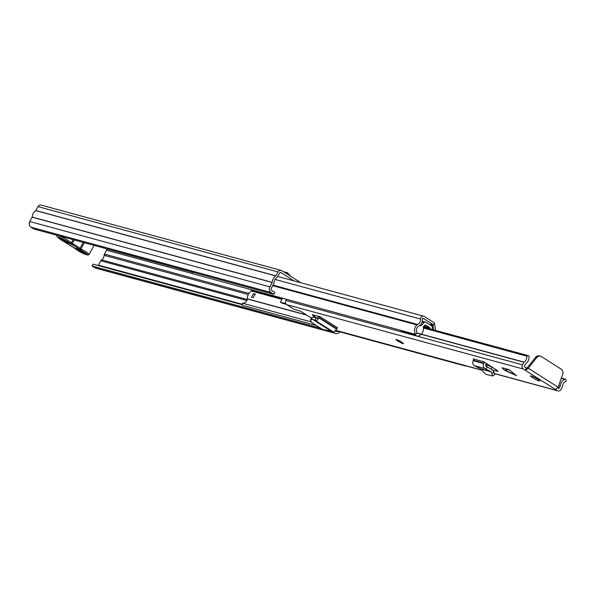 <?xml version="1.0" encoding="UTF-8"?>
<svg xmlns="http://www.w3.org/2000/svg" width="596" height="596" viewBox="0 0 596 596"><rect width="100%" height="100%" fill="white"/><g stroke="black" fill="none" stroke-linecap="round" stroke-linejoin="round"><path stroke-width="0.89" d="M281.238 270.42L41.184 205.106A3.136 2.771 -74.8 0 0 37.995 206.633L35.782 210.611A7.226 6.385 -74.8 0 0 32.229 217.078L29.8 221.541A4.179 3.688 -74.8 0 0 30.947 227.173L33.786 228.976L273.84 294.29L271.001 292.487A4.179 3.688 -74.8 0 1 269.854 286.855L272.283 282.392A7.226 6.385 -74.8 0 1 275.836 275.926L278.056 271.947A3.136 2.771 -74.8 0 1 281.915 270.718L300.876 282.765M105.917 248.599L106.304 248.845A1.021 0.901 -74.8 0 1 106.587 250.216L104.442 254.112A2.332 2.056 105.2 0 0 104.121 255.319A5.111 4.507 -74.8 0 1 101.611 259.886A2.332 2.056 105.2 0 0 100.784 260.772L98.385 265.131A2.056 1.818 -74.8 0 1 98.116 265.518M273.84 294.29L274.853 292.442L272.014 290.639A2.056 1.818 -74.8 0 1 271.448 287.868L273.847 283.51A2.332 2.056 105.2 0 0 274.167 282.31A5.111 4.507 -74.8 0 1 276.686 277.743A2.332 2.056 105.2 0 0 277.505 276.857L279.651 272.961A1.021 0.901 -74.8 0 1 280.902 272.558L294.029 280.902M339.802 331.838A4.179 3.688 -74.8 0 1 335.801 333.492L95.747 268.178A4.179 3.688 -74.8 0 1 94.846 267.775L92.007 265.972L93.021 264.132L242.408 304.772M92.007 265.972L320.611 328.173M328.716 330.378L332.076 331.257M335.801 333.492A4.179 3.688 -74.8 0 1 334.9 333.089L332.061 331.287M337.664 331.257A2.056 1.818 -74.8 0 1 335.913 331.249L335.228 330.81M283.428 271.679L287.644 272.826L291.176 276.827M75.379 248.681L78.024 250.611C83.298 254.388 92.149 256.794 84.55 252.384L67.326 241.44C58.155 236.403 55.979 235.807 60.792 239.659L75.379 248.681A1.058 0.954 133.7 0 1 75.066 248.428M61.433 238.616L59.987 238.229L66.99 242.676A6.779 0.842 28.8 0 0 66.804 242.699A6.779 0.842 28.8 0 0 69.948 245.403A6.779 0.842 28.8 0 0 76.914 248.979L83.917 253.427L85.355 253.821L78.359 249.374A6.779 0.842 28.8 0 0 78.627 249.195A6.779 0.842 28.8 0 0 75.744 246.856A6.779 0.842 28.8 0 0 68.428 243.064L61.433 238.616M76.713 247.496L76.914 248.979M83.917 253.427L84.133 253.039M509.207 369.684L502.018 367.725L504.305 370.027L509.207 369.684L516.054 375.45M401.637 342.097A4.239 0.521 -151.2 0 0 396.005 339.534A4.239 0.521 -151.2 0 0 397.8 341.054A4.239 0.521 -151.2 0 0 403.432 343.616A4.239 0.521 -151.2 0 0 401.637 342.097M537.51 379.063A5.297 0.656 -151.2 0 0 530.47 375.86A5.297 0.656 -151.2 0 0 532.712 377.76A5.297 0.656 -151.2 0 0 539.752 380.963A5.297 0.656 -151.2 0 0 537.51 379.063M423.294 327.077L528.384 355.67A1.058 0.939 105.2 0 1 529.047 356.55A7.651 6.757 -74.8 0 1 525.516 363.992L524.391 366.033A0.596 0.521 -74.8 0 0 524.554 366.838L526.73 368.134L525.516 370.347L528.25 368.224L526.73 368.134M557.744 387.929L558.467 388.383A0.596 0.521 -74.8 0 0 559.197 388.152L560.322 386.111A7.651 6.757 -74.8 0 1 564.68 379.198L561.283 378.274M486.068 364.067L487.245 364.804A4.239 0.521 -151.2 0 0 492.229 367.27L492.423 367.322M314.71 315.306L314.137 316.357L317.206 318.316M314.137 316.357A4.239 0.521 28.8 0 1 312.341 314.837A4.239 0.521 28.8 0 1 312.788 314.837L318.614 316.32A3.606 1.632 -57.6 0 0 318.041 317.221L317.817 317.616A1.058 0.477 122.4 0 1 316.796 318.398L316.178 318.093L314.956 320.313L315.485 320.574A3.606 1.632 -57.6 0 0 318.972 317.929L319.188 317.534A1.058 0.477 122.4 0 1 320.179 316.744L318.614 316.32M492.75 369.96L497.407 371.226A4.239 0.521 28.8 0 0 497.928 371.241A4.239 0.521 28.8 0 0 496.259 369.803L483.699 361.757A1.058 0.939 105.2 0 1 483.989 363.188L483.773 363.582A3.606 3.181 -74.8 0 0 485.002 368.574L486.016 369.088L487.237 366.868L492.981 370.28L494.68 374.43L492.825 375.994L491.134 371.844L486.016 369.088M311.298 318.011L300.585 311.201L294.044 309.317L286.743 304.675L523.34 369.043L557.253 390.596A3.136 2.771 -74.8 0 0 561.112 389.367L562.579 386.595A5.111 4.507 -74.8 0 1 566.2 381.209L565.947 379.875A1.058 0.939 105.2 0 0 564.68 379.198M286.743 304.675A3.136 2.771 -74.8 0 1 285.879 300.444L286.527 299.274M526.506 368.075L525.285 370.28M523.34 369.043A3.136 2.771 -74.8 0 1 522.483 364.819L524.033 362.1A5.111 4.507 -74.8 0 0 526.678 356.095L527.885 355.685L423.324 327.241M528.384 355.67A1.058 0.939 105.2 0 0 527.885 355.685M423.428 328.001L526.678 356.095M558.713 385.679L560.322 386.111M558.169 387.244L528.25 368.224L536.72 357.645A4.239 3.74 105.2 0 1 540.587 356.244A4.239 3.74 105.2 0 1 541.496 356.646L561.223 369.177A4.239 3.74 105.2 0 1 562.706 374.161L558.169 387.244L555.539 389.426M536.72 357.645L535.566 357.332L527.095 367.911M535.566 357.332A4.239 3.74 -74.8 0 1 539.432 355.931L540.587 356.244M492.825 375.994L485.837 374.303L480.458 368.723L474.438 365.706A3.606 3.181 -74.8 0 1 473.209 360.707L473.425 360.312A1.058 0.939 105.2 0 0 473.135 358.881L483.699 361.757M486.291 363.404A3.606 3.181 -74.8 0 1 485.904 364.402L485.688 364.797A1.058 0.939 105.2 0 0 486.045 366.264L487.237 366.868M314.956 320.313L312.609 319.203L311.216 319.709L310.449 320.432L311.939 322.66L322.592 329.432L328.247 330.534L329.782 330.117L333.03 331.719A3.606 1.632 -57.6 0 0 336.517 329.081L336.74 328.687A1.058 0.477 122.4 0 1 337.723 327.897L320.179 316.744M310.449 320.432L311.149 318.294L313.056 317.087L316.178 318.093M504.305 370.027L504.745 370.28M250.365 289.433L251.803 290.349L282.34 298.656M429.738 324.641L432.845 325.49A0.425 0.372 -74.8 0 1 433.016 325.766L433.605 329.886M432.845 325.49L430.781 324.179L433.665 324.962L423.063 318.219A0.425 0.372 -74.8 0 0 422.482 318.666A7.122 6.288 -74.8 0 1 418.221 326.422A0.425 0.372 -74.8 0 0 418.109 326.496A5.088 4.492 -74.8 0 0 417.029 333.142L415.412 334.341A7.212 6.37 -74.8 0 1 416.939 324.932A2.54 2.242 -74.8 0 1 417.61 324.477A4.999 4.418 -74.8 0 0 420.605 319.031A2.54 2.242 -74.8 0 1 424.076 316.379L434.678 323.121L433.665 324.962M335.392 330.638L465.126 365.937A7.212 6.37 105.2 0 0 466.072 365.907M251.803 290.349A0.425 0.372 105.2 0 1 251.721 291.101A7.122 6.288 105.2 0 0 247.452 298.857A0.425 0.372 105.2 0 1 247.444 298.998A5.088 4.492 105.2 0 1 242.55 303.222L242.356 305.323L316.334 325.453M434.223 323.941A2.54 2.242 -74.8 0 1 434.879 325.304L435.616 330.43M415.412 334.341L192.635 273.728A7.212 6.37 -74.8 0 1 191.949 272.007M242.55 303.222L310.926 321.825M251.519 297.233L253.404 297.747A7.122 6.288 105.2 0 1 255.393 294.148L253.501 293.634L251.519 297.233M253.501 293.634A4.239 0.521 -151.2 0 0 254.038 293.984A4.239 0.521 -151.2 0 0 255.006 294.573M282.586 298.201L280.418 302.15L282.012 303.163L286.311 304.332M280.418 302.15L285.789 303.61M400.996 330.422A6.34 5.595 -74.8 0 0 401.197 330.944A2.526 2.228 105.2 0 0 402.576 332.173L417.021 336.107A2.526 2.228 -74.8 0 1 415.65 334.87A6.34 5.595 -74.8 0 1 415.434 334.319M418.981 326.019A6.34 5.595 -74.8 0 1 421.372 325.565L423.786 322.779A2.123 1.87 -74.8 0 1 426.118 322.339L431.497 325.759A2.123 1.87 -74.8 0 1 432.368 327.591L432.271 329.521M421.178 334.289A7.234 6.392 -74.8 0 1 418.049 336.114A2.526 2.228 -74.8 0 1 417.021 336.107M429.858 328.865L430.059 328.47A1.058 0.939 -74.8 0 0 429.627 327.554L425.775 325.111A1.058 0.939 -74.8 0 0 424.613 325.319L423.249 326.876A7.234 6.392 -74.8 0 1 421.305 334.155M421.372 325.565L420.046 325.207M430.059 328.5L423.413 326.69L430.059 328.47M106.304 248.845L191.986 272.156M280.44 272.439L280.902 272.558M98.385 265.131L242.453 304.325M101.611 259.886L247.31 299.527M100.784 260.772L246.9 300.526M104.121 255.319L248.249 294.528M104.442 254.112L248.919 293.426M106.587 250.216L192.575 273.616M29.8 221.541L269.854 286.855M30.947 227.173L271.001 292.487M32.199 217.182L272.253 282.497M32.229 217.078L272.283 282.392M35.782 210.611L275.836 275.926M35.857 210.53L275.911 275.844M37.995 206.633L278.056 271.947M94.846 267.775L323.956 330.117M325.833 330.624L334.9 333.089M286.415 273.579L287.644 272.826M84.356 242.736L80.937 248.957A8.269 1.021 28.8 0 1 85.541 251.594A8.269 1.021 28.8 0 1 89.035 254.559L94.086 245.381M80.534 250.082L80.937 248.957L79.953 248.331L83.202 242.423M78.583 248.837A1.058 0.954 -46.3 0 0 79.953 248.331A8.269 1.021 -151.2 0 0 76.929 246.118A8.269 1.021 -151.2 0 0 72.317 243.481L71.922 244.613M73.427 247.437L77.964 250.581C84.252 254.432 87.947 255.758 89.035 254.559M69.963 243.369A1.058 0.954 -46.3 0 0 71.341 242.855A8.269 1.021 -151.2 0 0 68.309 240.65A8.269 1.021 -151.2 0 0 57.32 235.644C56.054 235.852 57.194 237.186 60.732 239.637L73.442 247.459M74.247 239.979L72.317 243.481L71.341 242.855L73.092 239.666M505.311 370.302L516.389 375.368M335.682 330.311L481.434 369.967M494.784 373.603L557.253 390.596M416.932 332.963L524.033 362.1M417.006 333.157L523.899 362.241M285.879 300.444L522.483 364.819M557.849 387.787L559.197 388.152M473.425 360.312L483.989 363.188M473.209 360.707L483.773 363.582M474.438 365.706L485.002 368.574M480.458 368.723L490.799 371.539M480.816 369.036L491.134 371.844M497.407 371.226L497.638 370.801M492.229 367.27L491.305 368.954M492.102 373.387L493.957 371.822M486.358 366.421L487.245 364.804M319.188 317.534L336.74 328.687M318.972 317.929L336.517 329.081M315.485 320.574L333.03 331.719M312.609 319.203L329.782 330.117M312.356 319.225L329.499 330.117M311.909 317.571L311.216 319.709M430.372 325.043L433.016 325.766M275.032 279.42L420.605 319.031M272.663 285.67L416.939 324.932M272.961 285.119L417.61 324.477M247.444 298.998L306.798 315.15M247.452 298.857L306.404 314.897M251.721 291.101L281.968 299.334M421.998 322.294L423.786 322.779M401.197 330.944L415.65 334.87M429.627 327.554L423.994 326.019M425.298 324.976L425.775 325.111M335.6 330.407L481.523 370.109M494.807 373.722L557.93 390.894M561.357 378.058L565.299 379.13M504.588 370.228L516.464 375.659M396.973 339.69L402.777 342.879M277.721 276.47L423.525 316.141M422.318 321.229L425.663 322.138"/></g></svg>

